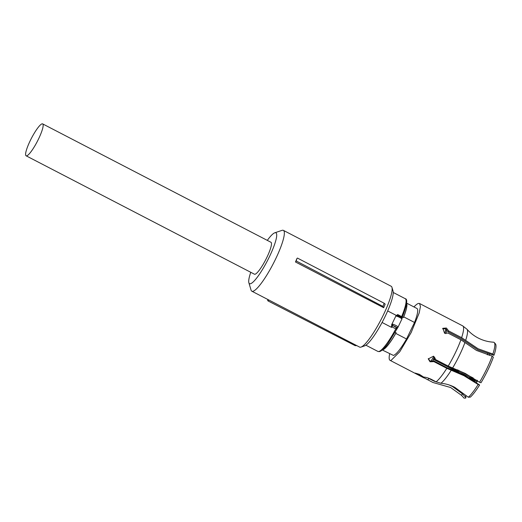 <?xml version="1.0" encoding="UTF-8"?>
<svg xmlns="http://www.w3.org/2000/svg" width="522" height="522" viewBox="0 0 522 522"><rect width="100%" height="100%" fill="white"/><g stroke="black" fill="none" stroke-linecap="round" stroke-linejoin="round"><path stroke-width="0.78" d="M42.647 123.884L270.983 242.286A17.976 3.334 117.4 0 1 266.879 257.372A17.976 3.334 117.4 0 1 254.436 274.2L26.1 155.797A17.976 3.334 117.4 0 1 30.211 140.712A17.976 3.334 117.4 0 1 42.647 123.884A17.976 3.334 117.4 0 1 38.543 138.976A17.976 3.334 117.4 0 1 26.1 155.797M268.7 299.941L268.008 300.92A35.548 6.597 117.4 0 1 267.636 300.254L268.001 299.582M356.917 345.636L355.169 345.649L268.008 300.92M248.87 282.754L251.056 290.101A34.263 6.362 -62.6 0 0 251.839 291.198L359.632 347.097A34.263 6.362 -62.6 0 0 360.983 347.104A34.263 6.362 -62.6 0 0 383.344 315.027A34.263 6.362 -62.6 0 0 391.957 287.361A34.263 6.362 -62.6 0 0 391.174 286.258L283.381 230.365A34.263 6.362 -62.6 0 0 282.03 230.359L274.768 232.805A28.645 5.318 117.4 0 1 269.352 256.863A28.645 5.318 117.4 0 1 248.87 282.754A28.645 5.318 117.4 0 1 250.762 272.295M251.839 291.198A34.263 6.362 -62.6 0 0 275.551 259.127A34.263 6.362 -62.6 0 0 283.381 230.365M383.67 307.712L295.478 261.985A34.263 6.362 -62.6 0 0 296.979 258.416L296.196 260.967L382.874 306.381L383.67 307.712A34.263 6.362 -62.6 0 0 385.171 304.143L384.185 303.249L297.409 258.057M360.983 347.104L364.617 345.877A31.457 5.84 -62.6 0 0 385.145 316.43A31.457 5.84 -62.6 0 0 393.053 291.035L391.957 287.361M267.31 240.381A28.645 5.318 117.4 0 1 274.768 232.805M295.478 261.985L296.196 260.967M382.874 306.381A35.111 6.518 -62.6 0 0 384.185 303.249M492.879 354.027L493.871 355.312L477.826 349.805L461.115 338.595L448.013 331.796L448.718 330.981L461.631 337.675L478.061 348.755L492.879 354.027A31.803 5.905 -62.6 0 0 494.269 342.576A31.803 5.905 -62.6 0 0 493.453 342.191C488.103 341.89 482.994 340.488 478.126 337.988C473.846 335.757 470.139 332.847 467.014 329.271L462.701 325.878L419.538 303.497L418.585 303.412A32.018 5.944 -62.6 0 0 413.972 306.936M494.073 355.071A31.196 5.794 -62.6 0 0 495.43 343.854L494.269 342.576M435.289 358.96L435.27 359.397L448.189 366.092L465.343 373.484L479.529 382.254A31.803 5.905 -62.6 0 0 492.161 356.128L476.495 350.425L460.913 339.776L447.993 333.075L444.581 333.271L442.884 328.286L446.382 328.025L448.718 330.981M492.161 356.128L493.355 357.172A31.196 5.794 -62.6 0 1 480.984 382.763L479.529 382.254M435.283 359.182L433.495 356.2L428.268 358.927L430.063 361.785L433.899 361.629L433.926 360.95L447.021 367.742L463.999 375.037L479.614 384.995A31.196 5.794 117.4 0 1 470.394 397.098L468.319 397.229A31.803 5.905 -62.6 0 0 478.152 384.492L479.614 384.995M415.303 373.126L419.355 374.32L423.701 377.112C425.45 377.093 427.936 377.811 431.152 379.253L436.098 381.817L440.92 383.246C445.781 383.716 450.414 385.086 454.819 387.35L468.319 397.229M478.152 384.492L463.973 375.723L446.812 368.323L433.899 361.629M464.065 398.116L461.552 395.376L462.335 393.758L465.924 397.607L465.696 398.071L464.065 398.116M449.174 384.975L452.378 386.463L462.335 393.758M465.761 395.382A30.707 5.703 -62.6 0 0 465.924 397.607M433.541 380.492A30.335 5.631 -62.6 0 0 433.834 381.04L436.405 381.973M461.552 395.376L450.623 387.513L432.908 382.482L420.954 376.16L421.234 375.572M433.834 381.04L427.681 377.856M433.926 360.95L430.089 361.1L428.301 358.588M442.584 328.749L445.677 328.853L448.013 331.796M415.395 373.073L420.954 376.16M423.048 377.243L423.231 376.864M389.666 353.812A32.018 5.944 -62.6 0 0 390.064 360.343A32.018 5.944 -62.6 0 0 391.017 360.434L399.748 351.776L411.173 332.521L419.199 312.946L420.451 306.466L419.538 303.497M382.306 349.994L393.438 355.43C396.42 354.347 400.785 348.866 406.534 338.993L414.527 322.465L403.747 316.874A26.4 4.9 -62.6 0 0 406.592 303.308M414.527 322.465A26.4 4.9 -62.6 0 0 416.954 308.489L406.612 303.125M406.534 338.993L395.754 333.408A26.4 4.9 -62.6 0 1 382.659 349.844A26.4 4.9 -62.6 0 1 382.45 349.87M382.757 349.596A26.12 4.848 -62.6 0 0 382.776 349.59A26.12 4.848 -62.6 0 0 396.113 332.664L395.754 333.408M403.747 316.874L403.389 317.617A26.12 4.848 -62.6 0 0 406.547 303.719M401.425 317.572A2.245 0.333 -154.2 0 0 399.924 316.502A2.245 0.333 -154.2 0 0 397.62 315.595A1.122 1.011 98 0 0 397.294 315.484L401.216 317.259L402.057 318.707A1.122 1.109 -173.2 0 1 401.96 319.053L401.881 319.092M397.275 315.484A1.122 1.011 98 0 0 396.244 316.091L397.503 315.556M392.838 324.195A1.122 0.861 105.6 0 0 393.092 325.669L396.57 327.725L397.894 327.327L398.005 326.876A1.122 1.057 140.6 0 1 396.537 327.457A2.245 0.333 -154.2 0 0 395.082 326.504A2.245 0.333 -154.2 0 0 393.092 325.669L392.648 325.689L392.015 324.279L392.838 324.195A3.373 0.496 -154.2 0 1 395.826 325.454A3.373 0.496 -154.2 0 1 398.005 326.876L397.894 327.327M403.389 317.617L402.39 317.102M395.076 332.123L396.113 332.664M395.937 315.862L391.663 324.697L395.937 315.862L397.718 314.551L397.477 315.516M382.071 322.472L391.578 327.405L391.663 324.697M396.283 315.405L387.67 310.936M430.709 361.354A24.501 4.548 -62.6 0 0 433.899 356.441A24.501 4.548 -62.6 0 1 430.709 361.354M444.724 333.343A24.501 4.548 -62.6 0 0 445.795 328.919A24.501 4.548 -62.6 0 1 444.724 333.343M432.118 361.531A22.818 4.235 -62.6 0 0 433.56 359.43L433.312 359.312A22.844 4.241 -62.6 0 0 434.663 357.192M458.845 372.538L433.56 359.43L433.88 358.692L475.281 380.16L477.245 380.303M477.526 380.832A0.561 0.522 0.3 0 1 477.46 381.008L476.488 382.554M477.46 381.008C477.291 381.641 476.456 381.602 474.961 380.897L469.141 377.882M465.65 340.422A31.079 5.768 -62.6 0 0 467.014 329.271M452.607 367.997A31.079 5.768 -62.6 0 0 464.926 342.517M440.92 383.246A31.079 5.768 -62.6 0 0 451.236 370.235M461.631 337.675A32.018 5.944 -62.6 0 0 462.701 325.878M448.189 366.092A32.018 5.944 -62.6 0 0 460.913 339.776M436.098 381.817A32.018 5.944 -62.6 0 0 446.812 368.323M427.962 379.918L428.706 378.378M401.96 319.053A3.373 0.496 -154.2 0 0 399.695 317.448A3.373 0.496 -154.2 0 0 396.244 316.091M401.392 317.389L401.64 316.58A1.122 0.45 22.6 0 1 402.292 317.337A1.122 0.45 22.6 0 1 402.24 317.409M396.57 327.725L395.806 328.867L396.629 329.232A2.806 0.522 -62.6 0 1 397.549 327.738M402.057 318.707L398.051 327.15L388.492 342.713C386.215 346.19 383.637 348.983 380.766 351.104L379.501 351.613L377.902 351.43A29.702 5.514 -62.6 0 0 378.789 351.508A29.702 5.514 -62.6 0 0 395.806 328.867L391.396 326.57M391.578 327.405A29.702 5.514 117.4 0 0 391.885 326.831L392.648 325.689M397.718 314.551L401.64 316.58A29.702 5.514 -62.6 0 0 405.248 298.695C407.904 298.949 406.919 305.161 402.292 317.337L401.96 318.374M445.853 333.669A22.818 4.235 -62.6 0 0 446.584 329.46M487.339 354.843L487.613 353.694M474.674 381.328A22.818 4.235 -62.6 0 0 474.961 380.897L475.281 380.16M473.232 378L457.435 369.804M435.185 358.268L434.284 357.805M423.968 377.928L390.064 360.343M405.248 298.695L393.236 292.47M377.902 351.43L365.889 345.199M489.192 355.384L489.362 354.21M477.395 381.223L477.532 380.76"/></g></svg>
